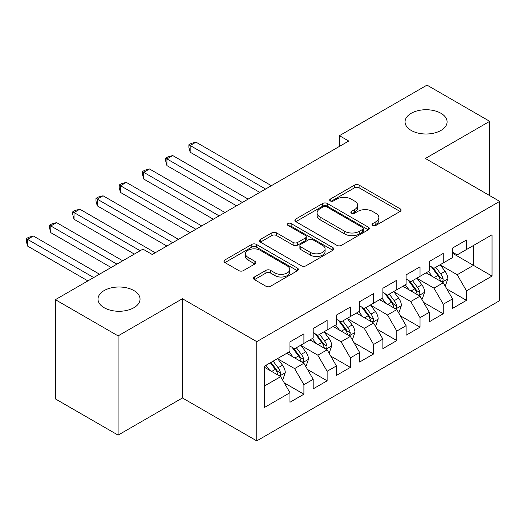 <?xml version="1.0" encoding="UTF-8"?>
<svg xmlns="http://www.w3.org/2000/svg" width="526" height="526" viewBox="0 0 526 526"><rect width="100%" height="100%" fill="white"/><g stroke="black" fill="none" stroke-linecap="round" stroke-linejoin="round"><path stroke-width="0.79" d="M372.717 225.424A2.255 1.302 0 0 0 375.906 225.424L400.135 211.439A3.222 1.861 0 0 0 401.075 210.124A3.222 1.861 0 0 0 400.135 208.809L359.094 185.113A3.222 1.861 0 0 0 354.537 185.113L330.315 199.098A2.255 1.302 0 0 0 329.651 200.018A2.255 1.302 0 0 0 330.315 200.945A2.255 1.302 0 0 0 333.504 200.945L336.64 199.13A10.316 5.957 0 0 1 351.23 199.13L354.649 201.11A10.316 5.957 0 0 1 357.673 205.318A10.316 5.957 0 0 1 354.649 209.532L351.513 211.34A2.255 1.302 0 0 0 350.855 212.261A2.255 1.302 0 0 0 351.513 213.181A2.255 1.302 0 0 0 354.708 213.181L357.844 211.373A10.316 5.957 0 0 1 372.434 211.373L375.853 213.346A10.316 5.957 0 0 1 378.871 217.56A10.316 5.957 0 0 1 375.853 221.775L372.717 223.583A2.255 1.302 0 0 0 372.053 224.503A2.255 1.302 0 0 0 372.717 225.424L372.717 223.583M133.887 290.556A21.02 12.137 0 0 0 110.973 287.926A21.02 12.137 0 0 0 98 299.136A21.02 12.137 0 0 0 104.155 307.723A21.02 12.137 0 0 0 127.062 310.353A21.02 12.137 0 0 0 140.041 299.136A21.02 12.137 0 0 0 133.887 290.556M440.939 113.281A21.02 12.137 0 0 0 418.025 110.651A21.02 12.137 0 0 0 405.053 121.861A21.02 12.137 0 0 0 411.207 130.448A21.02 12.137 0 0 0 434.114 133.078A21.02 12.137 0 0 0 447.093 121.861A21.02 12.137 0 0 0 440.939 113.281M254.452 276.985A3.222 1.861 0 0 0 253.506 278.307A3.222 1.861 0 0 0 254.452 279.622L265.965 286.269A3.222 1.861 0 0 0 270.522 286.269L297.427 270.739A3.222 1.861 0 0 0 298.367 269.417A3.222 1.861 0 0 0 297.427 268.102L256.392 244.412A3.222 1.861 0 0 0 251.829 244.412L224.924 259.943A3.222 1.861 0 0 0 223.984 261.258A3.222 1.861 0 0 0 224.924 262.573L238.837 270.607A3.222 1.861 0 0 0 243.393 270.607L254.906 263.96A3.222 1.861 0 0 0 255.853 262.638A3.222 1.861 0 0 0 254.906 261.323L248.009 257.345A8.626 4.977 0 0 1 245.484 253.821A8.626 4.977 0 0 1 250.81 249.219A8.626 4.977 0 0 1 260.206 250.304L287.222 265.9A8.626 4.977 0 0 1 289.747 269.417A8.626 4.977 0 0 1 284.428 274.02A8.626 4.977 0 0 1 275.026 272.941L270.522 270.344A3.222 1.861 0 0 0 265.965 270.344L254.452 276.985L254.452 279.622M118.094 335.884L118.094 435.114L182.43 397.972L182.43 298.735L118.094 335.884L55.381 299.675L142.94 249.12L152.231 254.485L348.731 141.04L339.441 135.675L339.441 146.406M182.43 298.735L256.754 341.644L499.7 201.379L499.7 300.616L256.754 440.88L256.754 341.644M489.713 195.613L489.713 121.328L425.376 158.471L499.7 201.379M489.713 121.328L427 85.12L339.441 135.675M336.864 245.333A3.222 1.861 0 0 0 341.427 245.333L368.332 229.803A3.222 1.861 0 0 0 369.272 228.481A3.222 1.861 0 0 0 368.332 227.166L327.29 203.477A3.222 1.861 0 0 0 322.734 203.477L295.829 219.007A3.222 1.861 0 0 0 294.889 220.322A3.222 1.861 0 0 0 295.829 221.643L336.864 245.333M288.866 225.91A2.255 1.302 0 0 1 291.154 226.233L291.154 223.55L332.879 247.634A3.222 1.861 0 0 1 333.819 248.949A3.222 1.861 0 0 1 332.879 250.271L305.974 265.801A3.222 1.861 0 0 1 301.418 265.801L260.377 242.105L260.377 239.475A3.222 1.861 0 0 0 259.436 240.79A3.222 1.861 0 0 0 260.377 242.105M260.377 239.475L271.889 232.827A3.222 1.861 0 0 1 276.452 232.827L293.094 242.433A3.222 1.861 0 0 0 297.657 242.433L305.29 238.028A3.222 1.861 0 0 0 306.237 236.713A3.222 1.861 0 0 0 305.29 235.392L287.965 225.391A2.255 1.302 0 0 1 287.301 224.47A2.255 1.302 0 0 1 288.695 223.267A2.255 1.302 0 0 1 291.154 223.55M452.551 253.276L473.453 265.347L473.453 245.497L492.034 234.774L466.483 249.521L466.483 240.001L452.551 248.048L452.551 257.569L443.26 262.934L443.26 253.414L429.321 261.455L429.321 270.975L420.031 276.341L420.031 266.82L406.098 274.868L406.098 284.388L396.808 289.754L396.808 280.233L382.869 288.274L382.869 297.795L373.578 303.16L373.578 293.639L359.646 301.687L359.646 311.208L350.355 316.573L350.355 307.053L336.416 315.094L336.416 324.614L327.126 329.98L327.126 320.459L313.194 328.507L313.194 338.027L303.903 343.393L303.903 333.872L289.964 341.913L289.964 351.434L264.414 366.188L264.414 407.492L289.964 392.738L280.674 376.649L264.414 367.26M492.034 234.774L492.034 276.078L466.483 290.825L457.193 274.736L440.354 265.012M446.863 289.017L466.483 300.346L466.483 290.825M466.483 300.346L452.551 308.394L452.551 298.873L443.26 304.232L433.97 288.143L417.131 278.418M423.634 302.424L443.26 313.759L443.26 304.232M443.26 313.759L429.321 321.8L429.321 312.28L420.031 317.645L410.74 301.556L393.902 291.831M400.404 315.837L420.031 327.165L420.031 317.645M420.031 327.165L406.098 335.213L406.098 325.693L396.808 331.051L387.517 314.962L370.679 305.238M377.181 329.243L396.808 340.572L396.808 331.051M396.808 340.572L382.869 348.62L382.869 339.099L373.578 344.464L364.288 328.375L347.449 318.651M353.952 342.656L373.578 353.985L373.578 344.464M373.578 353.985L359.646 362.033L359.646 352.512L350.355 357.871L341.065 341.782L324.226 332.057M330.729 356.063L350.355 367.391L350.355 357.871M350.355 367.391L336.416 375.439L336.416 365.918L327.126 371.284L317.835 355.188L300.997 345.47M307.5 369.476L327.126 380.804L327.126 371.284M327.126 380.804L313.194 388.852L313.194 379.331L303.903 384.69L294.613 368.601L277.774 358.877M284.277 382.882L303.903 394.211L303.903 384.69M303.903 394.211L289.964 402.258L289.964 392.738M289.964 346.075L294.613 348.751L303.903 343.393M264.414 386.031L280.674 376.649M313.194 332.662L317.835 335.345L327.126 329.98M294.613 368.601L303.903 363.236L286.716 353.314M313.194 379.331L303.903 363.236M336.416 319.256L341.065 321.938L350.355 316.573M317.835 355.188L327.126 349.829L309.939 339.901M336.416 365.918L327.126 349.829M359.646 305.843L364.288 308.525L373.578 303.16M341.065 341.782L350.355 336.416L333.168 326.495M359.646 352.512L350.355 336.416M382.869 292.436L387.517 295.119L396.808 289.754M364.288 328.375L373.578 323.01L356.391 313.082M382.869 339.099L373.578 323.01M406.098 279.023L410.74 281.706L420.031 276.341M387.517 314.962L396.808 309.597L379.621 299.675M406.098 325.693L396.808 309.597M429.321 265.617L433.97 268.299L443.26 262.934M410.74 301.556L420.031 296.191L402.844 286.262M429.321 312.28L420.031 296.191M452.551 252.204L457.193 254.886L466.483 249.521M433.97 288.143L443.26 282.778L426.073 272.856M452.551 298.873L443.26 282.778M55.381 299.675L55.381 398.905L118.094 435.114M182.43 397.972L256.754 440.88M457.193 274.736L473.453 265.347L492.034 276.078M373.618 225.739L375.853 224.451A10.316 5.957 0 0 0 378.871 220.243L378.871 217.56M357.673 205.318L357.673 208A10.316 5.957 0 0 1 354.649 212.215L352.413 213.503M400.089 211.465L359.094 187.795A3.222 1.861 0 0 0 354.537 187.795L331.216 201.261M368.285 229.823L327.29 206.159A3.222 1.861 0 0 0 322.734 206.159L295.875 221.663M362.631 229.408A2.255 1.302 0 0 0 363.288 228.481A2.255 1.302 0 0 0 362.631 227.561L326.607 206.764A2.255 1.302 0 0 0 323.418 206.764L320.11 208.677A10.316 5.957 0 0 0 317.086 212.885A10.316 5.957 0 0 0 320.11 217.1L344.734 231.315A10.316 5.957 0 0 0 359.324 231.315L362.631 229.408L362.631 232.091A2.255 1.302 0 0 0 363.288 231.164L363.288 228.481M317.086 212.885L317.086 215.568A10.316 5.957 0 0 0 320.11 219.783L320.11 217.1M362.631 232.091L359.324 233.998A10.316 5.957 0 0 1 344.734 233.998L320.11 219.783M260.423 242.131L271.889 235.51L271.889 232.827M306.237 236.713L306.237 239.396A3.222 1.861 0 0 1 305.29 240.711L297.657 245.116A3.222 1.861 0 0 1 293.094 245.116L276.452 235.51A3.222 1.861 0 0 0 271.889 235.51M291.154 226.233L332.833 250.291M310.366 252.408A8.626 4.977 0 0 0 319.762 253.486A8.626 4.977 0 0 0 325.088 248.883A8.626 4.977 0 0 0 322.563 245.366L313.042 239.869A3.222 1.861 0 0 0 308.486 239.869L300.846 244.281A3.222 1.861 0 0 0 299.899 245.596A3.222 1.861 0 0 0 300.846 246.911L310.366 252.408L310.366 255.09A8.626 4.977 0 0 0 319.762 256.169A8.626 4.977 0 0 0 325.088 251.566L325.088 248.883M299.899 245.596L299.899 248.279A3.222 1.861 0 0 0 300.846 249.594L300.846 246.911M310.366 255.09L300.846 249.594M289.747 269.417L289.747 272.1A8.626 4.977 0 0 1 284.428 276.702A8.626 4.977 0 0 1 275.026 275.624L270.522 273.02A3.222 1.861 0 0 0 265.965 273.02L254.492 279.648M245.484 253.821L245.484 256.504A8.626 4.977 0 0 0 248.009 260.028L248.009 257.345M254.867 263.98L248.009 260.028M297.381 270.758L256.392 247.095A3.222 1.861 0 0 0 251.829 247.095L224.97 262.599M444.976 285.756L445.535 285.434L447.856 278.727A8.705 5.023 -120 0 0 445.081 271.317L440.144 264.729M432.287 276.439L428.532 271.436M426.777 273.264L426.349 272.692M271.383 185.691L195.968 142.151L190.162 145.505L190.162 152.211L259.772 192.398M441.616 281.831L442.971 280.621L443.162 279.102A8.705 5.023 -120 0 0 440.67 273.862L435.732 267.28M432.918 267.688L439.013 275.821A4.432 2.558 60 0 1 439.815 277.169L443.162 279.102M431.386 266.807L437.882 275.473A8.705 5.023 60 0 1 440.374 280.706L440.545 281.213M190.162 152.211L188.887 147.451L188.887 144.768L265.577 189.044M188.887 144.768L191.208 143.427L195.968 142.151M421.753 299.169L422.312 298.847L424.633 292.14A8.705 5.023 -120 0 0 421.852 284.724L416.921 278.142M409.057 289.852L405.309 284.842M403.554 286.677L403.126 286.105M248.16 199.104L172.745 155.564L166.933 158.918L166.933 165.618L236.542 205.811M418.394 295.244L419.741 294.027L419.932 292.509A8.705 5.023 -120 0 0 417.44 287.275L412.509 280.687M409.688 281.101L415.783 289.234A4.432 2.558 60 0 1 416.592 290.582L419.932 292.509M408.156 280.213L414.652 288.886A8.705 5.023 60 0 1 417.144 294.119L417.322 294.626M166.933 165.618L165.657 160.857L165.657 158.175L242.348 202.457M165.657 158.175L167.978 156.833L172.745 155.564M398.524 312.575L399.083 312.253L401.404 305.547A8.705 5.023 -120 0 0 398.629 298.137L393.691 291.549M385.828 303.259L382.08 298.255M380.324 300.083L379.897 299.511M224.931 212.511L149.516 168.971L143.71 172.324L143.71 179.031L213.319 219.217M395.164 308.65L396.519 307.44L396.703 305.922A8.705 5.023 -120 0 0 394.217 300.681L389.279 294.1M386.465 294.507L392.56 302.641A4.432 2.558 60 0 1 393.363 303.989L396.703 305.922M384.933 293.626L391.429 302.292A8.705 5.023 60 0 1 393.921 307.526L394.092 308.032M143.71 179.031L142.434 174.27L142.434 171.588L219.125 215.864M142.434 171.588L144.755 170.246L149.516 168.971M375.301 325.988L375.86 325.666L378.181 318.96A8.705 5.023 -120 0 0 375.4 311.543L370.468 304.962M362.605 316.672L358.85 311.662M357.101 313.496L356.674 312.924M201.708 225.924L126.293 182.384L120.48 185.737L120.48 192.437L190.09 232.63M371.941 322.063L373.289 320.847L373.48 319.328A8.705 5.023 -120 0 0 370.988 314.094L366.057 307.506M363.236 307.92L369.331 316.054A4.432 2.558 60 0 1 370.14 317.402L373.48 319.328M361.704 307.033L368.2 315.705A8.705 5.023 60 0 1 370.692 320.939L370.869 321.445M120.48 192.437L119.205 187.677L119.205 184.994L195.896 229.277M119.205 184.994L121.526 183.653L126.293 182.384M352.072 339.395L352.63 339.073L354.951 332.366A8.705 5.023 -120 0 0 352.177 324.956L347.239 318.368M339.375 330.078L335.627 325.075M333.872 326.902L333.445 326.33M178.478 239.33L103.063 195.79L97.257 199.144L97.257 205.85L166.867 246.036M348.712 335.47L350.06 334.26L350.25 332.741A8.705 5.023 -120 0 0 347.758 327.501L342.827 320.919M340.013 321.327L346.108 329.46A4.432 2.558 60 0 1 346.91 330.808L350.25 332.741M338.481 320.446L344.977 329.112A8.705 5.023 60 0 1 347.469 334.345L347.64 334.852M97.257 205.85L95.982 201.09L95.982 198.407L172.673 242.683M95.982 198.407L98.303 197.066L103.063 195.79M328.849 352.801L329.401 352.486L331.728 345.779A8.705 5.023 -120 0 0 328.947 338.363L324.016 331.781M316.152 343.491L312.398 338.481M310.649 340.315L310.222 339.743M155.249 252.743L79.834 209.203L74.028 212.557L74.028 219.257L134.347 254.084M325.489 348.883L326.837 347.666L327.027 346.147A8.705 5.023 -120 0 0 324.535 340.914L319.604 334.326M316.784 334.74L322.879 342.873A4.432 2.558 60 0 1 323.687 344.221L327.027 346.147M315.252 333.852L321.748 342.525A8.705 5.023 60 0 1 324.24 347.758L324.417 348.265M74.028 219.257L72.752 214.496L72.752 211.814L140.153 250.731M72.752 211.814L75.073 210.472L79.834 209.203M305.619 366.214L306.178 365.892L308.499 359.186A8.705 5.023 -120 0 0 305.724 351.776L300.787 345.188M292.923 356.898L289.175 351.894M287.42 353.722L286.992 353.15M122.736 260.784L56.611 222.61L50.805 225.963L50.805 232.67L111.124 267.491M302.259 362.289L303.607 361.079L303.798 359.56A8.705 5.023 -120 0 0 301.306 354.32L296.375 347.739M293.561 348.146L299.656 356.28A4.432 2.558 60 0 1 300.458 357.627L303.798 359.56M292.029 347.265L298.525 355.931A8.705 5.023 60 0 1 301.01 361.165L301.188 361.671M50.805 232.67L49.529 227.909L49.529 225.227L116.93 264.137M49.529 225.227L51.85 223.885L56.611 222.61M282.396 379.621L282.949 379.305L285.276 372.599A8.705 5.023 -120 0 0 282.495 365.182L277.564 358.6M269.7 370.311L265.946 365.3M99.506 274.197L33.381 236.023L27.576 239.369L27.576 246.076L87.895 280.904M279.036 375.702L280.384 374.486L280.575 372.967A8.705 5.023 -120 0 0 278.083 367.733L273.145 361.145M270.969 362.407L276.426 369.693A4.432 2.558 60 0 1 277.235 371.04L280.575 372.967M270.364 362.756L275.295 369.344A8.705 5.023 60 0 1 277.787 374.578L277.965 375.077M27.576 246.076L26.3 241.316L26.3 238.633L93.7 277.55M26.3 238.633L28.621 237.292L33.381 236.023M375.853 224.451L375.853 221.775M351.513 213.181L351.513 211.34M354.649 212.215L354.649 209.532M330.315 200.945L330.315 199.098M354.537 187.795L354.537 185.113M359.094 187.795L359.094 185.113M400.135 211.439L400.135 208.809M295.829 221.643L295.829 219.007M322.734 206.159L322.734 203.477M327.29 206.159L327.29 203.477M368.332 229.803L368.332 227.166M344.734 233.998L344.734 231.315M359.324 233.998L359.324 231.315M276.452 235.51L276.452 232.827M293.094 245.116L293.094 242.433M297.657 245.116L297.657 242.433M305.29 240.711L305.29 238.028M332.879 250.271L332.879 247.634M265.965 273.02L265.965 270.344M270.522 273.02L270.522 270.344M275.026 275.624L275.026 272.941M254.906 263.96L254.906 261.323M224.924 262.573L224.924 259.943M251.829 247.095L251.829 244.412M256.392 247.095L256.392 244.412M297.427 270.739L297.427 268.102M442.169 282.146L447.804 278.898M440.67 273.862L445.081 271.317M434.246 277.577L437.882 275.473M418.939 295.559L424.574 292.305M417.44 287.275L421.852 284.724M411.016 290.983L414.652 288.886M395.716 308.966L401.351 305.718M394.217 300.681L398.629 298.137M387.793 304.39L391.429 302.292M372.487 322.379L378.122 319.124M370.988 314.094L375.4 311.543M364.564 317.803L368.2 315.705M349.264 335.785L354.892 332.537M347.758 327.501L352.177 324.956M341.335 331.209L344.977 329.112M326.035 349.198L331.669 345.944M324.535 340.914L328.947 338.363M318.112 344.622L321.748 342.525M302.812 362.605L308.44 359.357M301.306 354.32L305.724 351.776M294.882 358.028L298.525 355.931M279.582 376.018L285.217 372.763M278.083 367.733L282.495 365.182M271.659 371.441L275.295 369.344"/></g></svg>
